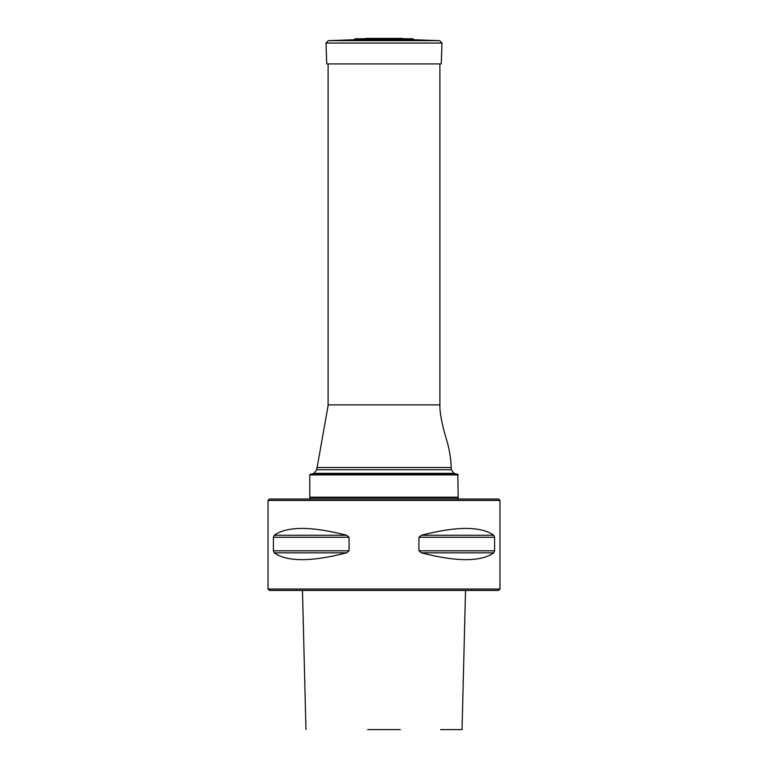<?xml version="1.0" encoding="UTF-8"?>
<svg xmlns="http://www.w3.org/2000/svg" width="768" height="768" viewBox="0 0 768 768"><rect width="100%" height="100%" fill="white"/><g stroke="black" fill="none" stroke-linecap="round" stroke-linejoin="round"><path stroke-width="1.15" d="M313.987 473.328L310.224 474.336L457.776 474.336L454.013 473.328L313.987 473.328L316.733 469.747L328.099 405.552L328.099 63.917M458.227 474.922L309.773 474.922L309.773 497.194L458.227 497.194L457.776 474.336M310.224 474.336L309.773 474.922M458.227 499.046L458.227 497.654L309.773 497.654L309.773 499.046M499.978 589.037L498.586 590.429L269.414 590.429L268.022 589.037L499.978 589.037L499.978 500.438L268.022 500.438L268.022 589.037M494.592 550.819L494.592 537.264L493.786 535.258C480.806 526.147 456.672 526.147 421.373 535.258L418.925 537.264L418.925 550.819L421.373 552.835C456.672 561.946 480.806 561.946 493.786 552.835L494.592 550.819L418.925 550.819M349.075 550.819L349.075 537.264L346.627 535.258C311.328 526.147 287.194 526.147 274.214 535.258L273.408 537.264L273.408 550.819L274.214 552.835C287.194 561.946 311.328 561.946 346.627 552.835L349.075 550.819L273.408 550.819M274.214 535.258L346.637 535.258M367.642 729.6L400.358 729.6M465.533 590.429L462.038 729.6L440.563 729.6M268.022 500.438L269.414 499.046L498.586 499.046L499.978 500.438M353.693 39.763L355.517 38.755L412.483 38.755L414.307 39.763L353.693 39.763L328.253 40.656L439.747 40.656L441.984 43.046L326.016 43.046L328.253 40.656M412.483 38.755L355.517 38.755M326.016 43.046L326.746 63.917L441.254 63.917L441.984 43.046M328.099 404.87L439.901 404.87L439.901 63.917M316.733 469.747L451.267 469.747L451.267 467.501C450.835 457.258 449.04 447.235 445.882 437.443C442.57 426.422 439.507 412.406 439.901 404.87M316.733 467.501L451.267 467.501M346.627 552.835L274.214 552.835M349.075 537.264L273.408 537.264M493.786 552.835L421.373 552.835M493.786 535.258L421.373 535.258M494.592 537.264L418.925 537.264M454.013 473.328L451.267 469.747M302.467 590.429L305.962 729.6M401.568 38.438L365.808 38.4L402.355 38.4M414.307 39.763L439.747 40.656"/></g></svg>
